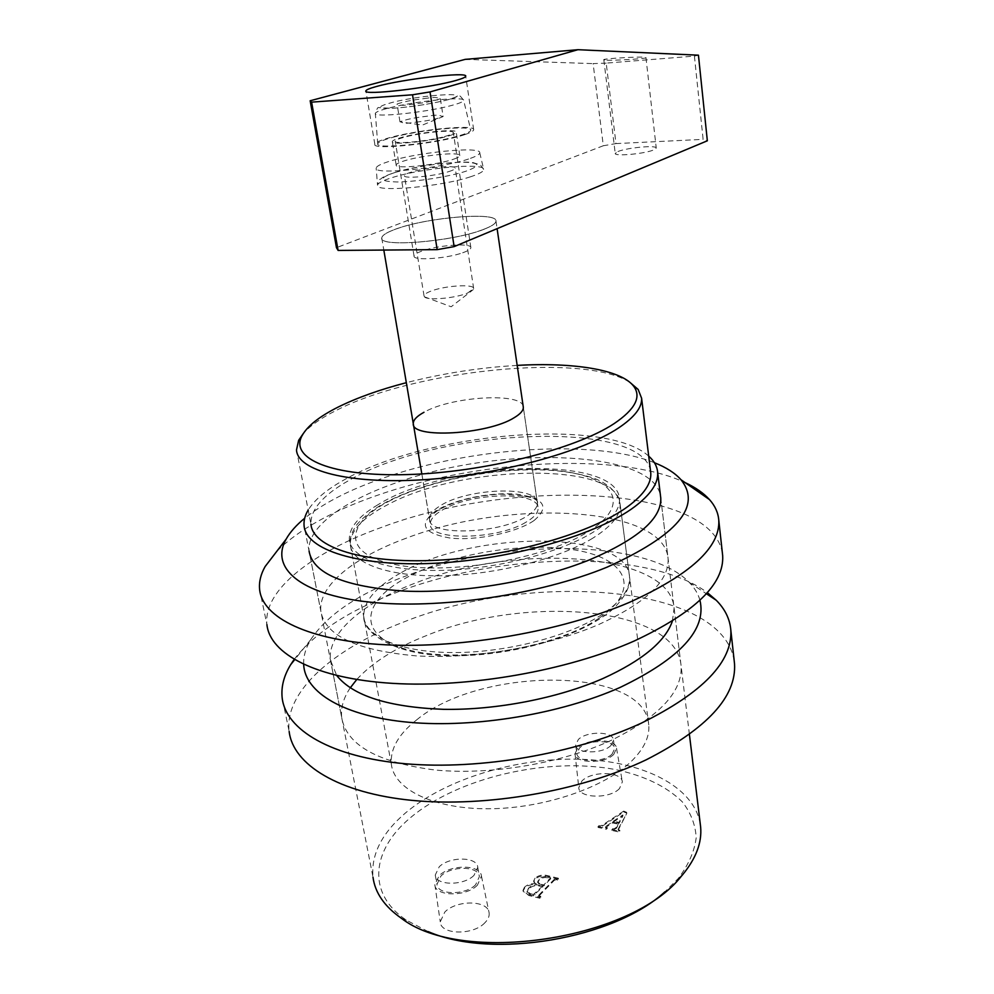 <?xml version="1.0" encoding="UTF-8"?>
<svg xmlns="http://www.w3.org/2000/svg" width="994" height="994" viewBox="0 0 994 994"><rect width="100%" height="100%" fill="white"/><g stroke="black" fill="none" stroke-linecap="round" stroke-linejoin="round"><path stroke-width="0.75" stroke-dasharray="4.97 3.73" d="M377.819 504.803C358.387 516.383 348.882 528.013 349.329 539.68C350.72 559.001 391.04 572.693 448.965 570.134C506.791 567.661 571.625 548.85 600.649 527.155C613.807 517.253 620.07 507.872 619.436 499.025C617.808 454.295 447.499 460.856 377.819 504.803M416.536 719.991C398.532 734.156 390.133 748.867 391.338 764.113C393.959 789.385 433.583 809.178 488.924 808.768C544.178 808.482 605.234 787.422 632.047 760.659C644.187 748.432 649.753 736.529 648.759 724.912C645.305 666.266 481.034 665.881 416.536 719.991M517.178 365.394C479.754 367.569 442.802 373.334 406.322 382.69M629.811 382.28C583.428 352.572 413.839 370.054 335.699 410.696C320.975 418.101 310.19 425.693 303.332 433.483M650.523 470.97C642.149 418.636 436.18 428.725 348.633 480.611C323.125 494.962 310.55 509.45 310.923 524.062L296.498 449.922M619.498 788.54C609.881 799.213 578.458 798.368 578.781 787.571L581.9 781.011C591.641 770.735 621.909 771.332 622.356 781.93L619.498 788.54M613.77 754.347C604.551 764.162 574.669 763.554 575.017 753.663L578.011 747.637C587.342 738.157 616.168 738.542 616.529 748.271L613.77 754.347M612.13 754.036C603.793 762.895 576.831 762.448 576.893 753.527L579.601 747.935C588.137 739.238 614.578 739.685 614.665 748.619L612.13 754.036M610.937 745.463C602.588 754.272 575.576 753.85 575.65 745.015L578.371 739.461C586.932 730.826 613.422 731.236 613.484 740.083L610.937 745.463M484.935 922.705C473.144 935.615 440.292 934.857 440.255 921.823L444.815 912.032C456.731 899.657 488.191 900.129 489.123 912.84C489.557 916.133 488.153 919.425 484.935 922.705M477.393 885.182C466.074 897.085 434.813 896.563 434.838 884.598L439.236 875.59C450.667 864.146 480.661 864.42 481.456 876.099L477.393 885.182M475.641 884.735C465.416 895.47 437.248 895.122 436.962 884.374L440.938 876.012C451.4 865.513 478.946 865.886 479.369 876.646L475.641 884.735M474.014 875.341C463.751 886.002 435.534 885.704 435.26 875.031L439.261 866.731C449.76 856.294 477.356 856.617 477.766 867.302L474.014 875.341M428.228 931.626L406.322 920.158C366.103 893.059 372.017 849.708 410.137 817.963C457.986 777.383 547.632 756.807 615.249 769.518C644.124 775.618 666.44 786.341 682.17 801.698C690.731 812.545 695.402 824.511 696.21 837.582C694.57 851.075 688.618 864.681 678.33 878.41L664.936 891.792M700.273 824.038C693.849 785.72 641.615 760.77 579.042 759.217C516.321 757.714 446.294 778.712 405.552 812.893C381.82 833.096 370.961 854.554 372.998 877.255L304.077 525.577M648.709 456.147C606.029 416.921 425.32 432.825 343.651 480.152C326.43 489.769 314.613 499.733 308.19 510.059M606.253 828.077L605.582 827.716L606.564 826.834L612.478 822.908L618.554 824.212L616.491 828.226L611.919 830.45L618.964 831.978L619.883 831.034L618.218 830.276L618.454 829.617L626.854 813.229L623.797 811.949L602.352 826.113L598.972 826.499L598.053 827.443L606.39 829.244L607.309 828.313L605.458 826.846L606.439 825.964L606.564 826.834M524.571 888.164L523.13 891.307L528.945 895.532L539.817 898.253L540.848 897.184L539.021 895.942L554.453 880.187L557.485 880.162L558.491 879.131L548.29 876.671C543.283 875.242 538.922 876.025 535.207 879.007L533.766 881.939L536.362 884.511C531.479 884.175 527.553 885.393 524.571 888.164L524.434 887.269L522.981 890.4L528.945 895.532M606.439 825.964L612.354 822.038L612.478 822.908M612.354 822.038L618.43 823.343L618.554 824.212M618.43 823.343L616.491 828.226M616.367 827.343L613.994 828.909L614.118 829.791M613.994 828.909L612.714 828.636L612.838 829.505M612.714 828.636L611.919 830.45M611.795 829.58L618.84 831.108L618.964 831.978M618.84 831.108L619.759 830.164L619.883 831.034M619.759 830.164L618.877 829.965L618.989 830.847M618.343 828.747L626.854 813.229M626.742 812.371L623.685 811.092L623.797 811.949M623.685 811.092L602.227 825.244L602.352 826.113M602.227 825.244L600.115 825.915L600.239 826.784M600.115 825.915L598.848 825.629L598.972 826.499M598.848 825.629L598.053 827.443M597.928 826.573L606.265 828.375L606.39 829.244M606.265 828.375L607.185 827.443L607.309 828.313M607.185 827.443L606.141 827.207M613.373 821.131L622.828 814.931L619.051 822.349L613.373 821.131L613.484 822.001L622.94 815.801L619.175 823.218L613.484 822.001M622.828 814.931L622.94 815.801M619.051 822.349L619.175 823.218M528.796 894.612L539.667 897.333L539.817 898.253M539.667 897.333L540.711 896.265L540.848 897.184M540.711 896.265L539.146 895.88L539.295 896.799M539.146 895.88L538.885 895.035L539.021 895.942M538.885 895.035L554.317 879.28L554.453 880.187M554.317 879.28L555.969 878.92L556.106 879.827M555.969 878.92L557.485 880.162M557.348 879.255L558.355 878.224L558.491 879.131M558.355 878.224L548.154 875.776C543.134 874.347 538.773 875.118 535.07 878.112L535.207 879.007M535.07 878.112L533.629 881.032L536.362 884.511M536.226 883.604C531.343 883.268 527.404 884.486 524.434 887.269M540.14 884.051L537.642 881.827L539.108 879.031C541.519 876.82 544.526 876.149 548.129 877.031L550.577 877.839L543.755 884.933L540.14 884.051L540.289 884.958L537.779 882.722L539.257 879.938C541.655 877.714 544.662 877.056 548.278 877.938L550.713 878.733L543.904 885.84L540.289 884.958M533.443 894.463L530.311 893.681L527.031 891.183L528.634 888.064C531.442 885.182 535.095 884.238 539.556 885.207L542.736 885.977L533.443 894.463L533.592 895.37L530.461 894.588L527.18 892.09L528.783 888.971C531.591 886.089 535.232 885.132 539.705 886.101L542.873 886.884L533.592 895.37M530.311 893.681L530.461 894.588M534.809 894.016L534.958 894.935M542.736 885.977L542.873 886.884M539.556 885.207L539.705 886.101M528.634 888.064L528.783 888.971M539.108 879.031L539.257 879.938M543.755 884.933L543.904 885.84M550.278 878.323L550.415 879.218M550.167 877.528L550.303 878.423M548.129 877.031L548.278 877.938M413.28 423.68L429.507 519.005C428.675 518.135 431.421 515.29 437.733 510.481C453.985 501.125 474.834 495.695 500.255 494.155C525.292 495.074 537.779 497.932 537.717 502.716L537.369 502.914C537.617 506.729 534.735 510.717 528.733 514.867C503.138 533.952 427.905 536.847 429.483 519.141C429.271 514.88 432.676 510.543 439.683 506.12C466.708 487.979 537.692 485.271 537.369 502.914L523.316 407.205C524.049 392.083 451.935 396.084 423.991 412.274M617.97 151.523C627.139 147.634 657.034 144.913 656.251 148.081L653.717 149.908C644.771 153.846 614.205 156.617 615.236 153.436L617.97 151.523M606.887 60.162C608.477 60.845 648.324 58.77 645.951 57.627L643.118 57.23C641.863 56.509 601.345 58.609 603.818 59.764L606.887 60.162M464.732 134.625C470.584 132.674 473.566 131.046 473.678 129.742C475.505 123.629 411.118 130.487 385.15 139.011C378.49 141.111 375.049 142.875 374.837 144.329C371.756 150.591 439.833 143.36 464.732 134.625M450.307 135.42C454.183 134.14 456.159 133.072 456.246 132.214C457.575 128.251 415.504 132.724 398.818 138.253C394.593 139.595 392.431 140.726 392.307 141.645C390.456 145.683 434.055 141.049 450.307 135.42M453.923 159.077C457.774 157.723 459.737 156.58 459.8 155.636C461.067 151.274 419.157 155.561 402.595 161.401C398.408 162.805 396.258 164.022 396.159 165.029C394.382 169.452 437.807 165.029 453.923 159.077M486.054 228.421C492.713 225.613 496.031 223.141 495.981 221.003C497.236 211.163 423.158 217.835 393.512 229.937C385.896 232.894 381.982 235.566 381.771 237.939C378.242 248.115 457.687 241.07 486.054 228.421M470.485 158.332C476.611 156.157 479.704 154.306 479.754 152.803C481.419 145.77 414.063 152.666 386.939 162.109C379.981 164.42 376.391 166.42 376.167 168.098C372.874 175.354 444.467 168.073 470.485 158.332M606.203 63.119L593.12 63.604L603.308 145.758L615.982 143.583L606.203 63.119L694.408 56.086L703.118 139.371L707.343 140.788M615.982 143.583L703.118 139.371M603.308 145.758L336.457 247.68M698.447 55.179L694.408 56.086M465.142 59.379L593.12 63.604M448.716 171.627C452.966 170.285 455.128 169.129 455.215 168.172C456.159 164.743 425.656 167.514 411.305 172.111C406.844 173.49 404.546 174.683 404.421 175.677C403.191 179.131 434.49 176.311 448.716 171.627M467.491 293.106L473.666 288.571C474.349 283.688 444.417 285.626 430.588 291.267C426.277 292.957 424.103 294.51 424.053 295.951L424.5 296.846C427.246 300.722 455.041 298.337 467.491 293.106M482.09 229.937C450.543 241.927 378.863 247.469 381.771 238.001L381.771 237.939C382.106 235.118 387.374 231.975 397.575 228.483C429.694 217.065 497.112 211.722 495.981 221.003L495.981 221.066C495.907 223.625 491.272 226.582 482.09 229.937M525.876 522.26C497.124 539.928 428.973 540.935 430.34 524.198C430.166 519.116 434.8 514.035 444.219 508.965C473.716 492.278 538.35 491.198 538.114 507.984C538.363 512.606 534.287 517.365 525.876 522.26M699.938 600.264C698.136 593.791 694.57 587.827 689.215 582.36C646.622 538.301 504.02 538.437 404.533 576.483C358.573 593.666 327.324 614.714 310.774 639.602C305.717 647.964 303.344 656.239 303.667 664.439M294.125 659.457C314.663 632.768 348.882 610.391 396.792 592.337C501.883 551.981 648.759 549.222 707.318 592.61M350.261 687.848C343.514 697.85 340.656 707.753 341.7 717.556C346.446 745.028 377.534 762.51 434.974 770.002C490.477 775.444 561.523 763.404 611.434 740.244C659.283 716.599 682.505 691.849 681.114 666.005C676.79 606.539 525.553 594.201 425.78 635.849C395.45 647.877 372.439 662.439 356.747 679.523M672.391 621.101L674.106 608.104C670.217 552.403 517.7 542.562 416.486 582.633C364.115 602.091 327.2 632.594 330.443 660.14L336.767 675.572M734.206 660.861C722.141 583.789 529.802 570.643 402.21 622.592C333.984 648.734 284.135 691.426 289.155 731.485L282.184 697.999M654.412 462.719C594.909 438.95 472.908 446.915 384.206 477.729C350.497 489.284 323.994 502.79 304.686 518.234M277.053 550.987C298.883 529.541 331.959 511.115 376.279 495.683C478.599 459.588 619.361 451.748 685.077 482.575M406.26 538.189C354.46 557.025 318.005 585.64 320.851 611.186C325.001 635.638 356.747 650.536 416.076 655.866C473.43 659.395 547.023 646.746 598.177 624.754C645.839 603.06 669.161 581.055 668.117 558.74C664.576 505.896 508.679 498.653 406.26 538.189M689.414 734.491L660.774 498.118C657.717 449.474 500.479 444.939 396.531 482.674C343.949 500.69 306.649 527.541 309.072 551.074L320.851 611.186M722.389 553.111C710.983 484.786 512.916 477.89 381.944 527.23C313.433 551.633 263.025 589.728 266.914 624.567L259.62 589.504M416.101 122.138C428.041 120.808 437.049 118.945 443.125 116.559L443.125 116.546C439.037 115.987 441.584 113.875 426.749 116.261C414.958 117.59 406.024 119.429 399.961 121.79L399.961 121.815C403.937 122.386 400.955 124.573 416.101 122.138M423.978 98.63C438.863 96.256 436.291 98.22 440.379 98.679C434.366 100.928 425.32 102.755 413.231 104.146C397.998 106.582 400.98 104.507 397.066 104.047C403.179 101.81 412.15 99.996 423.978 98.63M462.682 252.774C468.075 250.873 470.808 249.159 470.883 247.643C471.678 242.797 439.162 244.984 422.723 250.786C417.058 252.725 414.163 254.489 414.051 256.079C412.908 260.937 446.318 258.726 462.682 252.774M444.74 136.501C450.319 134.948 453.189 133.656 453.339 132.624C454.407 129.332 421.307 132.463 404.309 137.209C398.457 138.8 395.426 140.129 395.214 141.21C393.773 144.54 427.818 141.347 444.74 136.501M392.543 137.408C419.754 129.879 472.237 124.884 470.771 130.139C470.572 131.755 466.062 133.805 457.252 136.277C430.191 144.08 375.198 149.224 377.757 143.869C378.142 142.117 383.075 139.968 392.543 137.408M534.113 520.483C550.055 506.778 544.265 498.019 516.743 494.18C491.135 491.819 454.37 499.286 436.229 510.667C418.114 523.975 422.636 533.095 449.773 538.002C476.263 541.096 516.905 532.585 534.113 520.483M548.154 875.776L548.29 876.671M400.284 573.203C375.397 587.168 363.232 601.73 363.779 616.901C365.618 637.316 401.837 652.834 455.09 652.561C508.257 652.362 570.332 635.812 602.873 613.907C621.498 601.121 630.382 588.734 629.525 576.731C627.326 529.628 473.306 530.113 400.284 573.203M599.096 618.131C556.615 647.392 462.309 663.594 410.087 650.324C357.281 637.502 359.915 603.134 404.769 578.62C449.064 553.857 524.459 541.295 575.128 550.005C626.245 558.33 642.36 589.082 599.096 618.131M390.903 500.28C344.918 523.018 341.427 553.894 394.767 564.493C447.486 575.514 543.668 559.287 587.305 532.262C631.737 505.437 615.795 478.189 564.132 471.653C512.904 464.77 436.316 477.344 390.903 500.28M592.561 538.313C559.262 558.727 496.018 574.768 442.106 575.774C388.107 576.843 351.727 563.275 350.273 544.737C350.025 530.958 362.624 517.551 388.07 504.492C462.719 464.273 618.467 461.39 620.107 504.107C620.803 514.991 611.633 526.385 592.561 538.313M470.584 176.758C440.988 186.773 374.477 192.662 377.534 185.219C377.882 183.033 382.814 180.473 392.344 177.541C422.388 167.949 485.171 162.27 483.743 169.527C483.643 171.515 479.257 173.938 470.584 176.758M395.562 172.31C377.956 178.199 378.478 181.417 397.103 181.964C415.716 181.89 448.468 176.82 465.366 171.415C481.941 165.439 480.549 162.37 461.228 162.184C438.652 163.115 416.759 166.495 395.562 172.31M377.757 143.869L375.334 113.428C376.9 108.781 378.018 106.855 378.652 107.625L392.22 108.309C410.224 107.103 428.054 104.445 445.71 100.319C481.593 91.386 425.78 93.834 392.468 102.37C377.223 106.445 376.589 108.458 390.567 108.371C408.658 107.34 427.035 104.656 445.697 100.319C460.918 95.996 456.01 95.648 458.545 95.822C459.054 94.79 460.769 96.331 463.676 100.406C463.44 101.736 459.116 103.5 450.729 105.687C424.947 112.595 372.874 117.851 375.334 113.428C375.72 111.987 380.416 110.135 389.437 107.861C415.368 101.152 465.254 96.07 463.676 100.406L470.771 130.139M391.338 764.113L349.329 539.68M575.017 753.663L578.781 787.571M575.65 745.015L576.893 753.527M434.838 884.598L440.255 921.823M435.26 875.031L436.962 884.374M678.33 878.41L682.493 874.869M406.322 920.158L401.067 918.058M477.766 867.302L479.369 876.646M481.456 876.099L489.123 912.84M613.484 740.083L614.665 748.619M616.529 748.271L622.356 781.93M618.218 830.276L618.094 829.406M605.582 827.716L605.458 826.846M538.711 896.464L538.574 895.544M533.766 881.939L533.629 881.032M523.13 891.307L522.981 890.4M527.18 892.09L527.031 891.183M537.779 882.722L537.642 881.827M550.713 878.733L550.577 877.839M648.759 724.912L619.436 499.025M645.951 57.627L656.251 148.081M473.678 129.742L465.726 76.227M459.8 155.636L456.246 132.214M479.754 152.803L483.743 169.527C478.599 162.258 481.804 165.824 473.392 162.705C462.757 160.307 417.728 165.265 395.339 172.322C380.043 177.454 381.858 178.659 380.453 179.181C379.534 178.945 378.565 180.958 377.534 185.219L376.167 168.098M396.159 165.029L392.307 141.645M374.837 144.329L365.916 91.162M603.818 59.764L615.236 153.436M363.779 616.901C362.76 632.383 394.469 655.381 448.157 655.63C501.485 657.22 566.866 640.894 601.035 617.995C621.735 605.458 632.035 585.379 629.525 576.731L620.107 504.107C617.945 492.949 609.285 484.327 594.114 478.238C571.438 471.181 547.52 468.286 522.372 469.578C476.288 471.181 424.339 483.047 389.81 500.33C369.793 509.897 355.939 524.335 354.597 528.125C350.907 534.437 349.466 539.966 350.273 544.737L363.779 616.901M473.666 288.571L455.215 168.172M424.5 296.846L451.177 306.761L473.306 289.589M381.771 238.001L383.821 250.066M421.816 473.939L430.34 524.198M495.981 221.066L497.099 228.645M523.316 407.205L538.114 507.984M424.053 295.951L404.421 175.677M689.215 582.36L706.349 593.704M330.443 660.14L341.7 717.556M674.106 608.104L681.114 666.005M310.774 639.602L294.622 659.743M660.774 498.118L668.117 558.74M440.379 98.679L443.125 116.546L422.425 125.082L399.961 121.815M470.883 247.643L453.339 132.624M414.051 256.079L395.214 141.21M399.961 121.79L397.066 104.047"/><path stroke-width="1.49" d="M406.322 382.69C379.708 389.623 356.945 397.774 338.035 407.13C319.236 416.561 307.208 426.14 301.965 435.869C289.639 458.607 331.437 476.847 407.54 474.573C483.444 472.485 575.737 449.102 614.081 423.643C635.154 409.379 641.677 396.904 633.65 386.219C621.126 369.619 573.364 362.176 517.178 365.394M303.332 433.483L298.66 440.28L296.498 449.922C297.43 470.547 348.223 484.389 423.195 479.742C498.044 475.207 581.987 452.345 618.417 428.041C634.458 417.306 642.186 407.366 641.602 398.221L638.16 389.449L629.811 382.28M423.991 412.274C416.759 416.225 413.181 420.027 413.28 423.68C411.181 438.913 487.768 434.651 514.246 417.666C520.446 413.964 523.478 410.472 523.316 407.205L497.099 228.645M310.923 524.062C312.427 547.334 362.984 563.946 436.863 560.256C510.605 556.702 592.909 532.747 628.419 506.108C644.05 494.341 651.492 483.295 650.772 472.958L650.523 470.97M372.998 877.255C375.061 892.736 384.405 906.342 401.067 918.058C461.514 965.671 632.395 939.964 681.536 875.975L682.493 874.869C695.974 858.555 702.025 842.626 700.646 827.083L700.273 824.038M308.19 510.059C305.009 515.364 303.63 520.533 304.077 525.577C305.618 549.769 358.225 567.114 435.31 563.238C512.258 559.498 598.003 534.424 634.706 506.679C650.759 494.503 658.413 483.084 657.655 472.411C657.171 466.397 654.189 460.967 648.709 456.147M664.936 891.792C613.708 938.982 492.179 959.657 428.228 931.626M456.557 80.278C462.508 78.576 465.565 77.221 465.726 76.227C467.789 71.506 402.856 79.048 376.44 86.49C369.669 88.329 366.14 89.808 365.867 90.914C362.512 95.809 431.21 87.832 456.557 80.278M707.343 140.788L454.134 246.611L437.186 249.643L412.535 94.79L430.029 91.933L577.936 49.7L698.447 55.179L707.343 140.788M338.109 250.426L336.457 247.68L310.165 100.754L311.607 102.146L338.109 250.426L437.186 249.643M311.607 102.146L412.535 94.79M310.165 100.754L465.142 59.379L577.936 49.7M430.029 91.933L454.134 246.611M303.667 664.439C304.76 692.445 343.849 716.5 409.565 722.352C475.182 728.192 560.79 713.903 620.144 687.413C680.294 658.463 706.883 629.413 699.938 600.264M707.318 592.61L716.202 600.227C724.986 609.036 729.857 618.951 730.814 629.96C732.702 661.656 702.895 692.719 641.391 723.123C575.588 753.626 479.804 770.275 405.515 763.765C331.101 757.254 285.763 729.869 282.184 697.999C280.979 686.978 283.812 675.87 290.683 664.663L294.125 659.457M356.747 679.523L350.261 687.848M336.767 675.572C353.106 695.937 388.666 707.181 443.448 709.331C496.13 710.275 557.932 698.235 602.898 678.542C642.199 660.625 665.359 641.478 672.391 621.101M289.155 731.485C293.006 764.548 338.295 793.187 412.262 800.394C486.091 807.6 581.043 790.988 646.212 759.801C707.107 728.714 736.554 696.719 734.529 663.818L734.206 660.861M304.686 518.234C296.287 525.13 290.099 532.101 286.135 539.146C270.045 567.326 299.02 594.325 368.625 602.004C437.956 609.769 539.568 594.921 607.123 567.139C677.411 535.331 702.05 506.194 681.002 479.742C675.05 473.045 666.191 467.366 654.412 462.719M685.077 482.575C695.477 487.433 703.615 493.111 709.492 499.609C715.096 505.871 718.202 512.755 718.786 520.26C720.252 547.359 690.383 574.756 629.177 602.463C561.759 631.265 462.384 648.684 385.535 644.795C308.538 640.906 262.292 617.622 259.62 589.504C258.875 581.987 260.714 574.333 265.125 566.543L277.053 550.987M309.072 551.074C312.824 573.6 344.657 586.945 404.583 591.107C462.533 593.617 537.22 580.956 589.256 559.97C637.75 539.295 661.582 518.682 660.774 498.118L657.655 472.411M266.914 624.567C269.883 654.015 316.117 678.716 392.618 683.363C468.982 688.022 567.462 670.602 634.209 641.018C694.806 612.54 724.291 584.099 722.675 555.721L722.389 553.111M633.65 386.219L638.16 389.449M650.772 472.958L641.602 398.221M700.646 827.083L689.414 734.491M301.965 435.869L298.66 440.28M383.821 250.066L421.816 473.939M706.349 593.704L716.202 600.227M730.814 629.96L734.529 663.818M294.622 659.743L290.683 664.663M681.002 479.742L709.492 499.609M718.786 520.26L722.675 555.721M286.135 539.146L265.125 566.543"/></g></svg>
